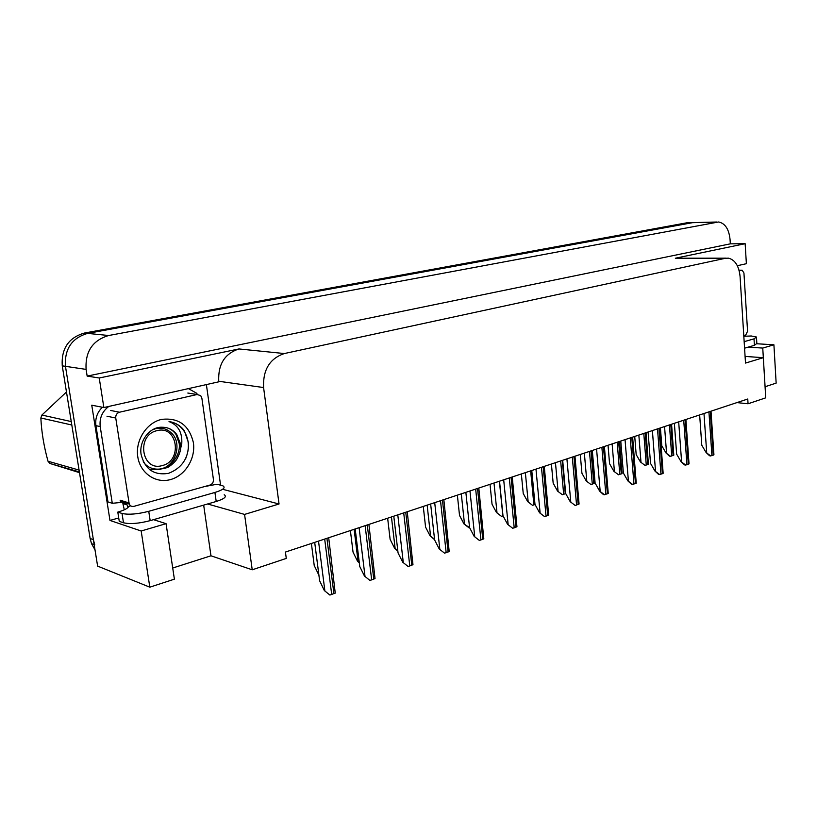 <?xml version="1.0" encoding="UTF-8"?>
<svg xmlns="http://www.w3.org/2000/svg" width="817" height="817" viewBox="0 0 817 817"><rect width="100%" height="100%" fill="white"/><g stroke="black" fill="none" stroke-linecap="round" stroke-linejoin="round"><path stroke-width="1.23" d="M118.72 517.958L109.978 520.439L91.759 405.191L103.861 407.54L218.823 381.805L218.742 381.263C217.965 364.372 224.706 353.608 238.952 348.951L99.235 377.995L103.861 407.54M206.384 384.593L220.57 485.124M737.332 265.719L746.381 263.697L745.145 243.701L675.342 258.223L725.996 258.162M730.327 243.844L87.153 376.096L86.102 369.396C85.07 351.596 92.597 340.301 108.681 335.511L718.613 221.969C725.118 223.327 728.917 229.107 730.041 239.31L730.327 243.844L745.145 243.701M773.913 344.794L762.751 348.073L765.08 386.727L776.15 383.122L773.913 344.794L757.042 343.773M94.997 549.8L91.524 543.662L90.125 538.474L62.255 365.853C61.214 348.614 68.587 337.676 84.355 333.06L686.678 222.827L692.836 222.622L87.623 333.387L690.722 222.724L716.499 222.071M94.762 544.878L93.373 539.68L65.452 366.322C64.42 349.012 71.804 338.034 87.623 333.387C71.804 338.034 64.42 349.012 65.452 366.322L97.621 566.12L149.817 587.178L141.178 530.999L109.978 520.439M99.235 377.995L87.153 376.096M149.817 587.178L174.389 579.171L166.065 523.666L141.178 530.999M736.893 402.607L748.055 403.772L765.733 397.848L763.323 357.693L745.502 363.075L740.079 276.565C738.997 266.046 735.137 259.908 728.509 258.162L725.435 258.264L284.357 353.547C269.763 358.469 262.839 369.805 263.585 387.544L279.046 503.997L223.46 489.506M172.714 568.019L210.97 555.795L252.228 569.806L286.277 558.409L285.429 552.057L747.759 399.013L748.055 403.772M153.535 519.663L166.065 523.666M279.046 503.997L244.569 514.414L207.589 503.987M745.094 356.416L763.323 357.693M762.751 348.073L748.137 347.143M252.228 569.806L244.569 514.414M210.97 555.795L203.678 505.12M686.678 222.827L691.111 222.663M311.389 543.468L314.218 565.487L318.753 574.892M329.905 595.062L324.339 590.568L329.905 595.062L335.246 593.111L328.7 537.739M314.698 542.376L319.621 580.764L324.339 590.568M743.827 336.267L751.293 335.991L756.46 337.023L754.009 338.861L744.164 341.669M756.501 337.727L756.848 343.446L754.408 345.325L744.573 348.185M359.327 562.903L357.55 561.269L359.225 562.065M350.391 530.56L353.036 552.118L357.55 561.269M397.869 551.25L394.611 548.258L397.746 550.219M387.646 518.223L390.118 539.343L394.611 548.258M434.583 539.669L430.048 535.819L434.521 539.108M423.267 506.428L425.575 527.118L430.048 535.819M369.948 580.438L364.474 576.056L369.948 580.438L375.023 578.579L368.906 524.422M355.191 528.967L359.766 566.528L364.474 576.056M408.122 566.487L402.74 562.229L408.122 566.487L412.973 564.71L407.244 511.738M393.794 516.191L398.063 552.946L402.74 562.229M444.571 553.17L439.27 549.024L444.571 553.17L449.197 551.485L443.835 499.626M430.641 503.987L434.624 539.976L439.27 549.024M479.395 540.446L474.187 536.401L479.395 540.446L483.817 538.832L478.803 488.045M465.853 492.334L469.561 527.588L474.187 536.401M214.922 492.457L148.745 511.309C137.45 514.189 128.545 514.904 122.029 513.464L117.801 512.096L119.262 521.358L123.49 522.778C129.995 524.279 138.89 523.564 150.165 520.643L216.209 501.485L214.922 492.457C223.174 489.883 225.839 487.688 222.949 485.86L217.077 484.226L204.607 486.554M130.73 505.856L127.503 506.754L128.381 507.03C127.095 508.746 123.571 510.431 117.801 512.096M224.195 494.734C227.095 496.624 224.43 498.87 216.209 501.485M102.38 407.254C97.203 412.319 95.048 418.447 95.926 425.647L107.977 501.934L112.286 503.292L121.13 502.435M95.926 425.647L100.215 426.597C99.306 418.212 102.166 411.502 108.773 406.447M188.39 388.616L196.305 393.028L197.51 394.437M124.307 509.798L122.867 503.568L127.217 504.926L127.503 506.754M100.215 426.597L112.286 503.292M739.191 270.805L742.193 270.213L743.94 273.031L747.565 331.242L745.768 335.011L743.776 335.573M193.394 442.671C195.774 458.48 185.224 475.657 170.447 479.589C155.71 483.756 140.177 473.206 137.777 456.805C135.152 440.465 146.509 422.798 161.521 419.407C178.555 417.416 189.176 425.167 193.394 442.671M141.065 454.242C144.823 469.254 153.953 475.627 168.465 473.36C181.987 468.121 188.707 458.02 188.625 443.069L184.254 430.559C180.312 425.483 175.226 422.491 169.007 421.572C178.167 425.054 182.426 432.407 181.772 443.651L180.669 448.359L180.465 443.764L176.768 434.552C173.092 429.722 168.261 427.291 162.277 427.25C150.185 426.392 138.921 440.659 141.065 454.242M143.241 461.707C148.234 468.938 156.2 470.909 167.128 467.62C167.546 467.937 174.287 463.229 176.666 459.379C179.137 454.926 180.475 451.25 180.669 448.359M153.157 468.703C166.985 472.134 181.088 457.52 179.209 443.488L175.972 434.378C173.337 430.692 170.018 428.425 166.004 427.587M115.748 418.018C115.575 415.056 116.821 413.126 119.507 412.217L197.101 394.509L200.716 395.642L201.87 398.145L213.421 479.446C213.564 482.224 212.42 484.083 210.01 485.043L134.029 506.315C131.843 506.775 130.25 506.019 129.229 504.048L115.748 418.018L106.976 416.221M125.185 503.568L120.416 501.321L129.229 504.048M185.806 458.296C189.84 447.971 189.105 438.678 183.59 430.426C179.72 425.3 174.858 422.348 169.007 421.572M79.382 471.93L49.919 463.464L79.504 472.665M49.919 463.464L48.019 461.237L79.086 470.092M71.804 425.014L40.85 417.987C41.534 432.091 43.924 446.501 48.019 461.237M40.85 417.987L41.902 415.046L71.253 421.572M66.473 392.007L41.902 415.046M162.236 465.567C141.545 471.981 135.867 434.92 157.027 430.661C177.646 424.901 182.885 461.013 162.236 465.567M152.34 429.865L155.843 428.619C161.664 427.373 166.729 428.731 171.049 432.693C180.986 440.863 177.861 460.41 165.637 467.212M160.704 469.448L149.654 469.744M162.603 428.384L154.893 428.598M468.989 527.813L463.964 523.911L469.612 527.68M457.367 495.143L459.522 515.425L463.964 523.911M501.403 516.313L496.46 512.504L501.403 516.313L503.058 515.874M490.026 484.328L492.038 504.222L496.46 512.504M532.49 505.294L527.629 501.567L532.49 505.294L535.064 504.518M521.348 473.962L523.237 493.478L527.629 501.567M512.708 528.282L507.582 524.33L512.708 528.282L516.947 526.73L512.249 476.975M499.534 481.182L502.986 515.731L507.582 524.33M544.602 516.63L539.557 512.77L544.602 516.63L548.667 515.149L544.275 466.374M531.775 470.51L534.992 504.385L539.557 512.77M575.168 505.457L570.215 501.699L575.168 505.457L579.069 504.038L574.964 456.213M562.678 460.288L565.681 493.499L570.215 501.699M562.321 494.704L557.531 491.068L562.321 494.704L565.732 493.611M551.404 464.015L553.17 483.164L557.531 491.068M590.977 484.542L586.259 480.988L590.977 484.542L594.633 483.245L591.947 450.596M580.274 454.456L581.929 473.247L586.259 480.988M618.53 474.779L613.873 471.297L618.53 474.779L622.043 473.533L619.521 441.466M608.032 445.265L609.574 463.729L613.873 471.297M645.022 465.373L640.446 461.973L645.022 465.373L648.412 464.179L646.043 432.683M634.727 436.431L636.177 454.558L640.446 461.973M670.532 456.325L669.45 456.162L666.018 452.996L670.532 456.325L673.79 455.171L671.574 424.237M660.432 427.924L661.78 445.735L666.018 452.996M604.498 494.745L603.365 494.54L599.607 491.068L604.498 494.745L608.236 493.386L604.396 446.47M592.305 450.473L595.113 483.061L599.607 491.068M632.644 484.461L631.51 484.267L627.834 480.866L632.644 484.461L636.239 483.153L632.644 437.115M620.757 441.057L623.371 473.033L627.834 480.866M659.697 474.585L658.563 474.401L654.958 471.062L659.697 474.585L663.149 473.319L659.789 428.139M648.095 432.009L650.526 463.402L654.958 471.062M685.708 465.077L684.575 464.904L681.041 461.636L685.708 465.077L689.027 463.872L685.892 419.499M674.372 423.308L676.639 454.14L681.041 461.636M710.729 455.937L709.595 455.774L706.133 452.567L710.729 455.937L713.925 454.773L711.004 411.186M699.658 414.934L701.783 445.224L706.133 452.567M108.681 335.511L84.355 333.06M86.102 369.396L62.255 365.853M284.357 353.547L238.952 348.951M725.435 258.264L675.342 258.223M263.585 387.544L218.742 381.263M90.125 538.474L93.373 539.68M318.518 541.109L324.86 590.742M324.686 539.067L331.712 594.572M326.923 538.321L333.928 593.765M754.408 345.325L754.009 338.861M354.129 529.314L358.05 561.422M391.455 516.967L395.122 548.401M427.148 505.151L430.559 535.952M359.102 527.67L364.995 576.22M365.138 525.678L371.684 579.968M367.272 524.963L373.798 579.192M397.787 514.863L403.271 562.382M403.71 512.902L409.797 566.038M405.743 512.228L411.809 565.303M434.705 502.649L439.812 549.167M440.506 500.729L446.174 552.741M442.457 500.075L448.104 552.047M469.969 490.976L474.728 536.534M475.668 489.087L480.947 540.037M477.526 488.474L482.786 539.363M148.745 511.309L150.165 520.643M122.029 513.464L123.49 522.778M741.713 270.223L739.028 270.202M119.507 412.217L110.714 410.481M128.892 502.894L120.089 500.178M197.101 394.509L187.828 393.038M461.299 493.846L464.485 524.034M493.999 483.021L496.991 512.627M499.391 481.233L502.863 515.946M525.362 472.635L528.15 501.679M530.662 470.878L533.899 504.926M503.691 479.804L508.133 524.453M509.287 477.955L514.21 527.884M511.064 477.363L515.966 527.241M535.972 469.121L540.108 512.892M541.467 467.304L546.052 516.252M543.172 466.742L547.737 515.629M566.906 458.878L570.766 501.801M572.298 457.091L576.577 505.1M573.932 456.56L578.191 504.508M555.458 462.677L558.062 491.17M560.656 460.951L563.689 494.356M562.249 460.42L565.272 493.805M584.349 453.108L586.79 481.08M589.466 451.413L592.305 484.205M590.997 450.913L593.816 483.674M612.127 443.917L614.404 471.389M617.162 442.242L619.807 474.452M618.632 441.762L621.267 473.931M638.843 435.073L640.977 462.054M643.796 433.429L646.267 465.067M645.205 432.959L647.667 464.567M664.558 426.556L666.549 453.067M669.429 424.942L671.737 456.029M670.788 424.493L673.096 455.549M596.573 449.064L600.168 491.17M601.874 447.308L605.846 494.397M603.436 446.787L607.399 493.825M625.046 439.638L628.396 480.958M630.254 437.912L633.961 484.124M631.755 437.412L635.452 483.582M652.395 430.579L655.51 471.154M657.511 428.884L660.963 474.258M658.962 428.414L662.403 473.727M678.682 421.878L681.592 461.717M683.717 420.214L686.934 464.761M685.106 419.754L688.312 464.26M703.978 413.504L706.695 452.638M708.931 411.87L711.934 455.631M710.269 411.421L713.251 455.151M716.887 222.01L692.836 222.622M91.524 543.662L94.169 544.653M741.836 270.202L739.028 270.182M176.768 434.552L175.972 434.378M183.59 430.426L184.254 430.559"/></g></svg>
